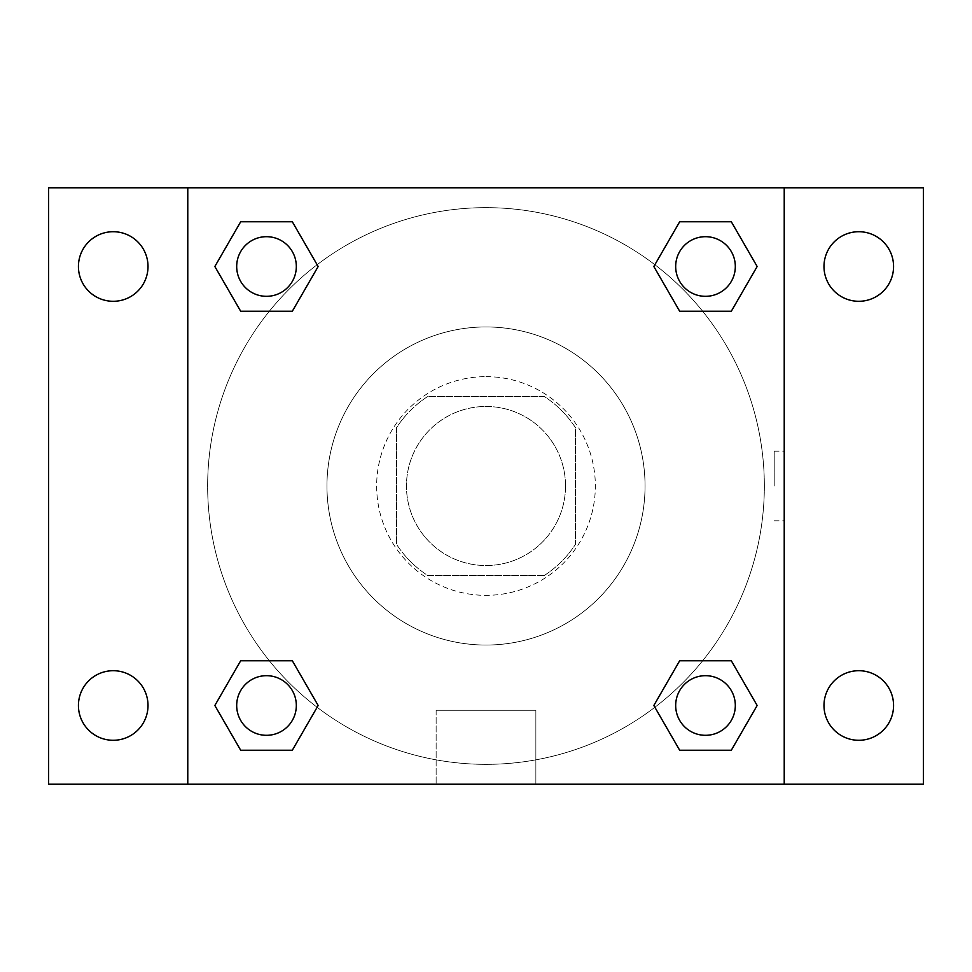<?xml version="1.0" encoding="UTF-8"?>
<svg xmlns="http://www.w3.org/2000/svg" width="972" height="972" viewBox="0 0 972 972"><rect width="100%" height="100%" fill="white"/><g stroke="black" fill="none" stroke-linecap="round" stroke-linejoin="round"><path stroke-width="0.73" stroke-dasharray="4.86 3.65" d="M565.522 486A79.522 79.522 0 0 0 446.233 417.122A79.522 79.522 0 0 0 446.233 554.878A79.522 79.522 0 0 0 565.522 486A79.522 79.522 0 0 0 446.233 417.122A79.522 79.522 0 0 0 446.233 554.878A79.522 79.522 0 0 0 565.522 486M544.332 575.473L427.668 575.473A106.811 106.811 0 0 1 396.527 544.332L396.527 427.668A106.811 106.811 0 0 1 427.668 396.527L544.332 396.527A106.811 106.811 0 0 1 575.473 427.668L575.473 544.332A106.811 106.811 0 0 1 544.332 575.473L427.668 575.473A106.811 106.811 0 0 1 396.527 544.332L396.527 427.668A106.811 106.811 0 0 1 427.668 396.527L544.332 396.527A106.811 106.811 0 0 1 575.473 427.668L575.473 544.332A106.811 106.811 0 0 1 544.332 575.473M486 376.65A109.35 109.35 0 0 1 580.697 540.675A109.35 109.35 0 0 1 391.303 540.675A109.35 109.35 0 0 1 486 376.65A109.35 109.35 0 0 0 376.65 486A109.35 109.35 0 0 0 486 595.35A109.35 109.35 0 0 0 595.35 486A109.35 109.35 0 0 0 486 376.65M645.056 486A159.056 159.056 0 0 0 406.478 348.255A159.056 159.056 0 0 0 406.478 623.745A159.056 159.056 0 0 0 645.056 486A159.056 159.056 0 0 0 406.478 348.255A159.056 159.056 0 0 0 406.478 623.745A159.056 159.056 0 0 0 645.056 486M113.214 740.287A34.798 34.798 0 0 0 143.346 688.103A34.798 34.798 0 0 0 83.082 688.103A34.798 34.798 0 0 0 113.214 740.287M858.786 740.287A34.798 34.798 0 0 0 888.918 688.103A34.798 34.798 0 0 0 828.654 688.103A34.798 34.798 0 0 0 858.786 740.287M858.786 301.296A34.798 34.798 0 0 0 888.918 249.111A34.798 34.798 0 0 0 828.654 249.111A34.798 34.798 0 0 0 858.786 301.296M113.214 301.296A34.798 34.798 0 0 0 143.346 249.111A34.798 34.798 0 0 0 83.082 249.111A34.798 34.798 0 0 0 113.214 301.296M48.6 187.778L923.4 187.778L923.4 784.222L48.6 784.222L48.6 187.778M187.778 187.778L784.222 187.778L784.222 784.222L187.778 784.222L187.778 187.778L784.222 187.778L784.222 784.222L187.778 784.222L187.778 187.778L187.778 784.222M520.798 187.778L451.202 187.79L520.798 187.778M535.864 784.222L436.136 784.222L535.864 784.222L436.136 784.222L535.864 784.222L535.864 710.265L436.136 710.265L535.864 710.265L436.136 710.265L535.864 710.265L535.864 784.222M764.344 486A278.344 278.344 0 0 0 346.822 244.944A278.344 278.344 0 0 0 346.822 727.056A278.344 278.344 0 0 0 764.344 486A278.344 278.344 0 0 0 346.822 244.944A278.344 278.344 0 0 0 346.822 727.056A278.344 278.344 0 0 0 764.344 486M296.326 705.49A29.828 29.828 0 0 0 251.59 679.671A29.828 29.828 0 0 0 251.59 731.321A29.828 29.828 0 0 0 296.326 705.49A29.828 29.828 0 0 0 251.59 679.671A29.828 29.828 0 0 0 251.59 731.321A29.828 29.828 0 0 0 296.326 705.49A29.828 29.828 0 0 0 251.59 679.671A29.828 29.828 0 0 0 251.59 731.321A29.828 29.828 0 0 0 296.326 705.49M735.318 266.51A29.828 29.828 0 0 0 690.582 240.679A29.828 29.828 0 0 0 690.582 292.329A29.828 29.828 0 0 0 735.318 266.51A29.828 29.828 0 0 0 690.582 240.679A29.828 29.828 0 0 0 690.582 292.329A29.828 29.828 0 0 0 735.318 266.51A29.828 29.828 0 0 0 690.582 240.679A29.828 29.828 0 0 0 690.582 292.329A29.828 29.828 0 0 0 735.318 266.51M296.326 266.51A29.828 29.828 0 0 0 251.59 240.679A29.828 29.828 0 0 0 251.59 292.329A29.828 29.828 0 0 0 296.326 266.51A29.828 29.828 0 0 0 251.59 240.679A29.828 29.828 0 0 0 251.59 292.329A29.828 29.828 0 0 0 296.326 266.51A29.828 29.828 0 0 0 251.59 240.679A29.828 29.828 0 0 0 251.59 292.329A29.828 29.828 0 0 0 296.326 266.51M675.674 705.49A29.828 29.828 0 0 1 720.41 679.671A29.828 29.828 0 0 1 720.41 731.321A29.828 29.828 0 0 1 675.674 705.49A29.828 29.828 0 0 1 720.41 679.671A29.828 29.828 0 0 1 720.41 731.321A29.828 29.828 0 0 1 675.674 705.49M187.778 486L187.778 451.202L187.79 486M784.222 486L784.222 451.202L784.21 486M774.21 486L774.21 451.202L774.21 486M784.222 187.778L784.222 784.222M240.679 750.226L214.848 705.49L240.679 660.766L214.848 705.49L240.679 750.226M292.329 660.766L318.16 705.49L292.329 750.226L318.16 705.49L292.329 660.766M679.671 311.234L653.84 266.51L679.671 221.774L653.84 266.51L679.671 311.234M731.321 221.774L757.152 266.51L731.321 311.234L757.152 266.51L731.321 221.774M240.679 311.234L214.848 266.51L240.679 221.774L214.848 266.51L240.679 311.234M292.329 221.774L318.16 266.51L292.329 311.234L318.16 266.51L292.329 221.774M679.671 750.226L653.84 705.49L679.671 660.766L653.84 705.49L679.671 750.226M731.321 660.766L757.152 705.49L731.321 750.226L757.152 705.49L731.321 660.766M735.318 705.49A29.828 29.828 0 0 0 690.582 679.671A29.828 29.828 0 0 0 690.582 731.321A29.828 29.828 0 0 0 735.318 705.49M774.21 520.798L784.222 520.798M774.21 451.202L784.222 451.202M436.136 710.265L436.136 784.222L436.136 710.265"/><path stroke-width="1.46" d="M48.6 187.778L923.4 187.778L923.4 784.222L48.6 784.222L48.6 187.778M858.786 231.713A34.798 34.798 0 0 1 893.572 266.51A34.798 34.798 0 0 1 858.786 301.296A34.798 34.798 0 0 1 823.989 266.51A34.798 34.798 0 0 1 858.786 231.713M858.786 670.704A34.798 34.798 0 0 1 893.572 705.49A34.798 34.798 0 0 1 858.786 740.287A34.798 34.798 0 0 1 823.989 705.49A34.798 34.798 0 0 1 858.786 670.704M113.214 670.704A34.798 34.798 0 0 1 148.011 705.49A34.798 34.798 0 0 1 113.214 740.287A34.798 34.798 0 0 1 78.428 705.49A34.798 34.798 0 0 1 113.214 670.704M113.214 231.713A34.798 34.798 0 0 1 148.011 266.51A34.798 34.798 0 0 1 113.214 301.296A34.798 34.798 0 0 1 78.428 266.51A34.798 34.798 0 0 1 113.214 231.713M240.679 660.766L292.329 660.766L318.16 705.49L292.329 750.226L240.679 750.226L214.848 705.49L240.679 660.766L292.329 660.766L240.679 660.766M679.671 221.774L731.321 221.774L757.152 266.51L731.321 311.234L679.671 311.234L653.84 266.51L679.671 221.774L731.321 221.774L679.671 221.774M187.778 784.222L187.778 187.778M784.222 187.778L784.222 784.222M240.679 221.774L292.329 221.774L318.16 266.51L292.329 311.234L240.679 311.234L214.848 266.51L240.679 221.774L292.329 221.774L240.679 221.774M679.671 660.766L731.321 660.766L757.152 705.49L731.321 750.226L679.671 750.226L653.84 705.49L679.671 660.766L731.321 660.766L679.671 660.766M731.321 750.226L679.671 750.226L731.321 750.226M735.318 705.49A29.828 29.828 0 0 0 690.582 679.671A29.828 29.828 0 0 0 690.582 731.321A29.828 29.828 0 0 0 735.318 705.49M292.329 750.226L240.679 750.226L292.329 750.226M296.326 705.49A29.828 29.828 0 0 0 251.59 679.671A29.828 29.828 0 0 0 251.59 731.321A29.828 29.828 0 0 0 296.326 705.49M731.321 311.234L679.671 311.234L731.321 311.234M735.318 266.51A29.828 29.828 0 0 0 690.582 240.679A29.828 29.828 0 0 0 690.582 292.329A29.828 29.828 0 0 0 735.318 266.51M292.329 311.234L240.679 311.234L292.329 311.234M296.326 266.51A29.828 29.828 0 0 0 251.59 240.679A29.828 29.828 0 0 0 251.59 292.329A29.828 29.828 0 0 0 296.326 266.51"/></g></svg>
